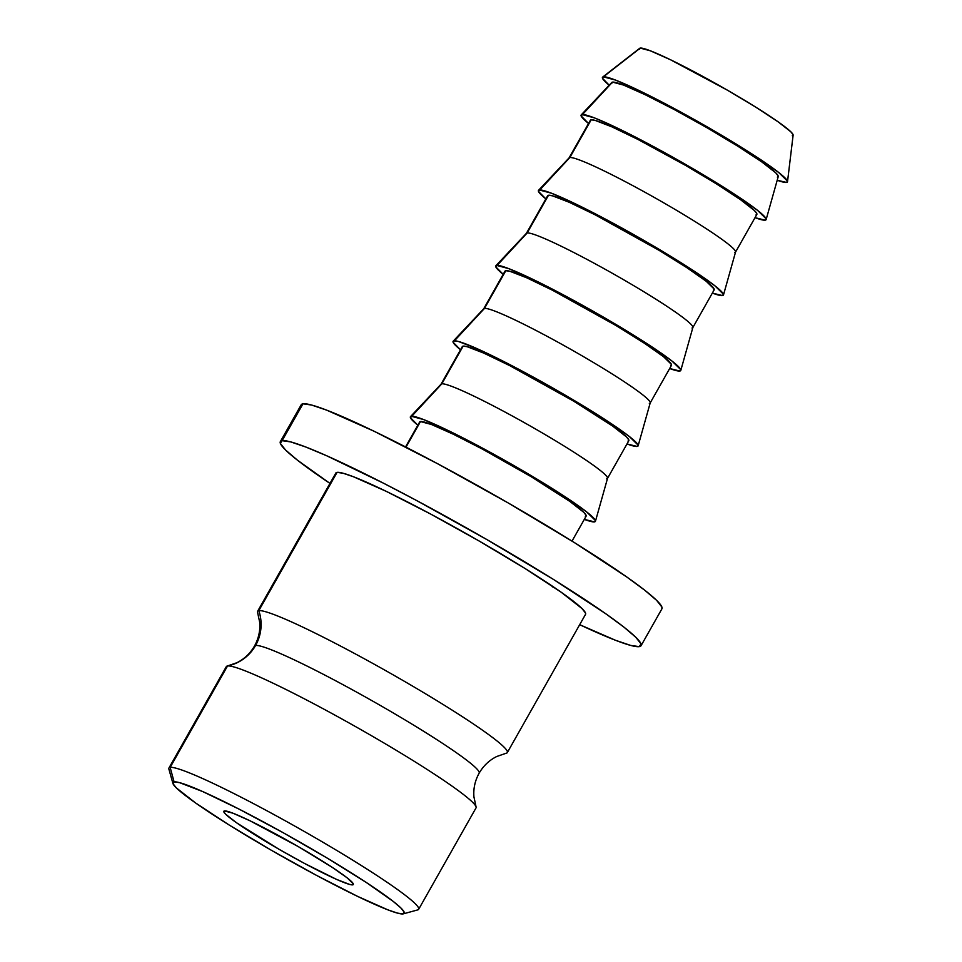 <?xml version="1.0" encoding="UTF-8"?>
<svg xmlns="http://www.w3.org/2000/svg" width="962" height="962" viewBox="0 0 962 962"><rect width="100%" height="100%" fill="white"/><g stroke="black" fill="none" stroke-linecap="round" stroke-linejoin="round"><path stroke-width="1.44" d="M475.096 805.098A143.458 11.448 -150.5 0 0 352.212 724.723A143.458 11.448 -150.5 0 0 227.525 665.981A42.508 42.148 81.4 0 0 255.579 645.478A129.064 10.293 29.5 0 1 374.759 702.272A129.064 10.293 29.5 0 1 479.256 772.63A129.064 10.293 -150.5 0 0 374.759 702.272A129.064 10.293 -150.5 0 0 255.579 645.478A42.508 42.148 -98.6 0 1 227.525 665.981L170.154 767.387L174.086 781.89A132.828 10.594 29.5 0 1 304.257 844.636A132.828 10.594 29.5 0 1 403.391 913.828A132.828 10.594 29.5 0 1 403.054 913.9L404.16 912.132L400.817 907.9L393.157 901.358L366.245 882.443L327.501 858.272L282.828 832.515L239.033 809.102L202.778 791.594L179.593 782.659L174.086 781.89L172.992 783.657L176.335 787.89L195.659 803.017L229.136 824.987L271.657 850.444L316.763 875.504L357.563 896.368L387.866 909.848L397.559 913.13L403.054 913.9A132.828 10.594 29.5 0 1 282.119 856.42A132.828 10.594 29.5 0 1 172.919 783.441A132.828 10.594 29.5 0 1 174.086 781.89L170.154 767.387A143.458 11.448 29.5 0 1 305.76 832.31A143.458 11.448 29.5 0 1 418.65 909.318A143.458 11.448 29.5 0 1 417.436 909.956M254.521 647.234A129.064 10.293 29.5 0 1 254.365 646.584M403.391 913.828L417.797 909.884A143.458 11.448 -150.5 0 0 310.726 835.16A143.458 11.448 -150.5 0 0 170.154 767.387L227.525 665.981A143.458 11.448 -150.5 0 0 226.31 666.63L168.939 768.037A143.458 11.448 29.5 0 1 170.154 767.387A143.458 11.448 -150.5 0 0 168.879 769.059L172.919 783.441M352.681 884.86A74.387 5.94 29.5 0 1 282.371 851.19A74.387 5.94 29.5 0 1 223.833 811.267A74.387 5.94 29.5 0 1 224.459 810.93L232.972 813.203L249.94 820.754L298.04 846.464L332.07 867.243L347.138 877.837L353.307 883.874L352.681 884.86L349.603 884.427L336.616 879.424L304.353 863.359L279.1 849.326L236.544 822.763L225.721 814.285L223.845 811.916L224.459 810.93A74.387 5.94 29.5 0 1 294.781 844.6A74.387 5.94 29.5 0 1 353.319 884.523A74.387 5.94 29.5 0 1 352.681 884.86L353.282 883.813L352.681 884.86M258.814 610.666A143.458 11.448 29.5 0 1 394.432 675.589A143.458 11.448 29.5 0 1 507.323 752.585A143.458 11.448 29.5 0 1 506.108 753.234A143.458 11.448 29.5 0 0 400.721 679.196A143.458 11.448 29.5 0 0 258.814 610.666A42.508 42.148 -98.6 0 1 255.579 645.478A42.508 42.148 81.4 0 0 258.814 610.666L337.061 472.378L258.814 610.666A143.458 11.448 29.5 0 0 257.6 611.315L335.846 473.027A143.458 11.448 -150.5 0 1 337.061 472.378L343.001 473.208L353.463 476.755L386.183 491.317L430.254 513.84L478.968 540.921L524.891 568.41L561.038 592.123L581.914 608.477L585.533 613.047L585.533 614.357M507.323 752.585L585.557 614.309A143.458 11.448 -150.5 0 0 472.667 537.301A143.458 11.448 -150.5 0 0 337.061 472.378L335.822 473.076M282.106 440.692A207.215 16.534 29.5 0 1 477.982 534.475A207.215 16.534 29.5 0 1 641.053 645.694A207.215 16.534 29.5 0 1 639.297 646.632A207.215 16.534 29.5 0 1 579.677 624.687L615.608 640.319L630.711 645.43L639.297 646.632L641.005 643.879L635.798 637.277L623.857 627.068L605.639 613.66L553.415 579.401L487.085 539.694L416.726 500.589L383.417 483.152L326.864 455.844L305.796 447.017L290.68 441.895L282.106 440.692L302.97 403.824L280.387 443.446L285.606 450.048L297.547 460.257L329.966 483.405A207.215 16.534 29.5 0 1 280.351 441.63A207.215 16.534 29.5 0 1 282.106 440.692M641.053 645.694L661.916 608.826A207.215 16.534 -150.5 0 0 498.845 497.594A207.215 16.534 -150.5 0 0 302.97 403.824L311.544 405.026L326.659 410.137L373.929 431.168L437.59 463.72L507.948 502.813L574.278 542.52L626.502 576.791L644.72 590.199L656.661 600.396L661.868 606.998L661.868 608.898M572.017 541.113L586.135 516.161A95.635 7.636 -150.5 0 0 510.882 464.826A95.635 7.636 -150.5 0 0 420.478 421.548L405.988 447.15L420.478 421.548L431.409 424.47L453.222 434.175L482.611 449.194L530.928 476.551L569.793 501.382L583.718 512.277L586.123 515.331L585.329 516.594M411.315 416.269A106.265 8.478 29.5 0 1 510.858 463.84A106.265 8.478 29.5 0 1 595.454 521.248A106.265 8.478 29.5 0 1 594.492 521.873A106.265 8.478 29.5 0 1 584.319 519.384L594.492 521.873L595.37 520.466L586.567 511.844L565.031 496.717L534.042 477.38L498.304 456.77L447.703 430.291L423.46 419.504L411.315 416.269L441.811 383.838L410.437 417.676L417.845 425.192A106.265 8.478 29.5 0 1 410.509 416.618A106.265 8.478 29.5 0 1 411.315 416.269M595.454 521.248L607.539 478.318A95.635 7.636 -150.5 0 0 531.409 426.647A95.635 7.636 -150.5 0 0 441.811 383.838A95.635 7.636 29.5 0 1 532.214 427.116A95.635 7.636 29.5 0 1 607.479 478.451A95.635 7.636 29.5 0 1 606.661 478.884M607.479 478.451L628.811 440.74A95.635 7.636 -150.5 0 0 553.559 389.406A95.635 7.636 -150.5 0 0 463.155 346.116L441.811 383.838L463.155 346.116L467.111 346.681L483.802 353.114L509.908 365.716L573.605 401.118L612.469 425.95L626.394 436.844L628.799 439.899L628.006 441.173M453.992 340.837A106.265 8.478 29.5 0 1 553.535 388.42A106.265 8.478 29.5 0 1 638.131 445.815A106.265 8.478 29.5 0 1 637.169 446.452A106.265 8.478 29.5 0 1 626.996 443.951L637.169 446.452L638.046 445.033L629.244 436.423L607.707 421.284L576.719 401.948L540.981 381.349L505.94 362.614L476.948 348.605L458.393 341.462L453.992 340.837L484.487 308.405L453.114 342.256L460.521 349.771A106.265 8.478 29.5 0 1 453.186 341.185A106.265 8.478 29.5 0 1 453.992 340.837M638.131 445.815L650.216 402.886A95.635 7.636 -150.5 0 0 574.086 351.226A95.635 7.636 -150.5 0 0 484.487 308.405A95.635 7.636 29.5 0 1 574.891 351.683A95.635 7.636 29.5 0 1 650.156 403.018A95.635 7.636 29.5 0 1 649.338 403.451M650.156 403.018L671.488 365.307A95.635 7.636 -150.5 0 0 596.236 313.973A95.635 7.636 -150.5 0 0 505.82 270.695L484.487 308.405L505.82 270.695L509.788 271.248L526.479 277.681L552.585 290.284L616.281 325.685L644.167 343.097L663.552 356.71L671.476 364.466L670.682 365.74M496.669 265.416A106.265 8.478 29.5 0 1 596.212 312.987A106.265 8.478 29.5 0 1 680.807 370.382A106.265 8.478 29.5 0 1 679.833 371.019A106.265 8.478 29.5 0 1 669.672 368.53L679.833 371.019L680.723 369.612L671.921 360.99L650.384 345.863L619.396 326.515L583.657 305.916L548.617 287.181L508.814 268.651L496.669 265.416L527.164 232.972L495.791 266.823L503.198 274.338A106.265 8.478 29.5 0 1 495.863 265.752A106.265 8.478 29.5 0 1 496.669 265.416M680.807 370.382L692.88 327.453A95.635 7.636 -150.5 0 0 616.75 275.793A95.635 7.636 -150.5 0 0 527.164 232.972A95.635 7.636 29.5 0 1 617.568 276.262A95.635 7.636 29.5 0 1 692.832 327.597A95.635 7.636 29.5 0 1 692.015 328.03M692.832 327.597L714.165 289.875A95.635 7.636 -150.5 0 0 638.9 238.54A95.635 7.636 -150.5 0 0 548.496 195.262L527.164 232.972L548.496 195.262L552.465 195.815L569.155 202.248L595.262 214.863L658.958 250.264L686.844 267.664L706.228 281.277L714.153 289.045L713.359 290.308M539.345 189.983A106.265 8.478 29.5 0 1 638.888 237.554A106.265 8.478 29.5 0 1 723.484 294.961A106.265 8.478 29.5 0 1 722.51 295.587A106.265 8.478 29.5 0 1 712.349 293.097L722.51 295.587L723.4 294.18L714.598 285.558L693.061 270.43L662.06 251.094L626.334 230.483L575.733 204.004L551.491 193.218L539.345 189.983L569.841 157.552L538.467 191.39L545.875 198.906A106.265 8.478 29.5 0 1 538.54 190.32A106.265 8.478 29.5 0 1 539.345 189.983M723.484 294.961L735.557 252.02A95.635 7.636 -150.5 0 0 659.427 200.361A95.635 7.636 -150.5 0 0 569.841 157.552A95.635 7.636 29.5 0 1 660.245 200.83A95.635 7.636 29.5 0 1 735.509 252.164A95.635 7.636 29.5 0 1 734.691 252.597M735.509 252.164L756.841 214.454A95.635 7.636 -150.5 0 0 681.577 163.119A95.635 7.636 -150.5 0 0 591.173 119.829L569.841 157.552L591.173 119.829L595.141 120.394L611.832 126.828L637.938 139.43L685.786 165.524L716.401 183.85L740.499 199.663L754.412 210.558L756.829 213.612L756.036 214.887M582.022 114.55A106.265 8.478 29.5 0 1 681.565 162.133A106.265 8.478 29.5 0 1 766.149 219.528A106.265 8.478 29.5 0 1 765.187 220.166A106.265 8.478 29.5 0 1 755.026 217.665L765.187 220.166L766.065 218.747L757.274 210.125L735.738 194.997L704.737 175.661L669.011 155.062L633.97 136.327L604.966 122.318L594.167 117.797L582.022 114.55L612.517 82.119L581.144 115.969L588.552 123.485A106.265 8.478 29.5 0 1 581.216 114.899A106.265 8.478 29.5 0 1 582.022 114.55M766.149 219.528L778.234 176.599A95.635 7.636 -150.5 0 0 702.104 124.94A95.635 7.636 -150.5 0 0 612.517 82.119L623.448 85.029L645.261 94.745L674.651 109.764L707.118 127.814L737.734 146.14L761.832 161.953L775.757 172.847L778.162 175.89L777.368 177.164M603.354 76.84A106.265 8.478 29.5 0 1 702.272 124.05A106.265 8.478 29.5 0 1 787.517 181.698A106.265 8.478 29.5 0 1 786.531 182.443A106.265 8.478 29.5 0 1 777.212 180.255L786.531 182.443L787.409 181.036L778.607 172.414L757.07 157.287L726.082 137.951L690.343 117.34L639.742 90.861L615.5 80.074L603.354 76.84L640.259 48.1L603.354 76.84L602.477 78.247L609.187 85.197A106.265 8.478 29.5 0 1 602.645 77.104A106.265 8.478 29.5 0 1 603.354 76.84M787.517 181.698L793.121 135.125A88.203 7.035 -150.5 0 0 722.366 87.289A88.203 7.035 -150.5 0 0 640.259 48.1L650.348 50.794L670.466 59.74L727.512 90.236L755.747 107.143L777.969 121.729L790.812 131.77L793.025 134.584L792.291 135.75M418.65 909.318L476.022 807.9A143.458 11.448 -150.5 0 0 363.131 730.904A143.458 11.448 -150.5 0 0 227.525 665.981M639.538 49.266L640.259 48.1A88.203 7.035 -150.5 0 0 639.67 48.316L602.645 77.104M611.724 83.393L612.517 82.119A95.635 7.636 -150.5 0 0 611.796 82.431L581.216 114.899M590.379 121.104L591.173 119.829A95.635 7.636 -150.5 0 0 590.367 120.262L569.035 157.972A95.635 7.636 29.5 0 1 569.841 157.552A95.635 7.636 -150.5 0 0 569.119 157.852L538.54 190.32M547.715 196.537L548.496 195.262A95.635 7.636 -150.5 0 0 547.691 195.695L526.358 233.405A95.635 7.636 29.5 0 1 527.164 232.972A95.635 7.636 -150.5 0 0 526.442 233.285L495.863 265.752M505.038 271.957L505.82 270.695A95.635 7.636 -150.5 0 0 505.014 271.116L483.682 308.838A95.635 7.636 29.5 0 1 484.487 308.405A95.635 7.636 -150.5 0 0 483.766 308.718L453.186 341.185M462.361 347.39L463.155 346.116A95.635 7.636 -150.5 0 0 462.337 346.548L441.005 384.271A95.635 7.636 29.5 0 1 441.811 383.838A95.635 7.636 -150.5 0 0 441.089 384.139L410.509 416.618M419.685 422.823L420.478 421.548A95.635 7.636 -150.5 0 0 419.66 421.981L405.543 446.933M301.178 404.822L302.97 403.824A207.215 16.534 -150.5 0 0 301.214 404.749L280.351 441.63M551.947 585.846L552.344 586.892M476.022 806.709L473.929 796.849C473.268 788.587 475 780.687 479.148 773.159C483.465 765.728 489.333 760.172 496.765 756.493L506.289 753.198M227.333 666.017L236.868 662.722C244.288 659.042 250.168 653.487 254.485 646.055C258.622 638.527 260.365 630.627 259.704 622.366L257.612 612.505"/></g></svg>

